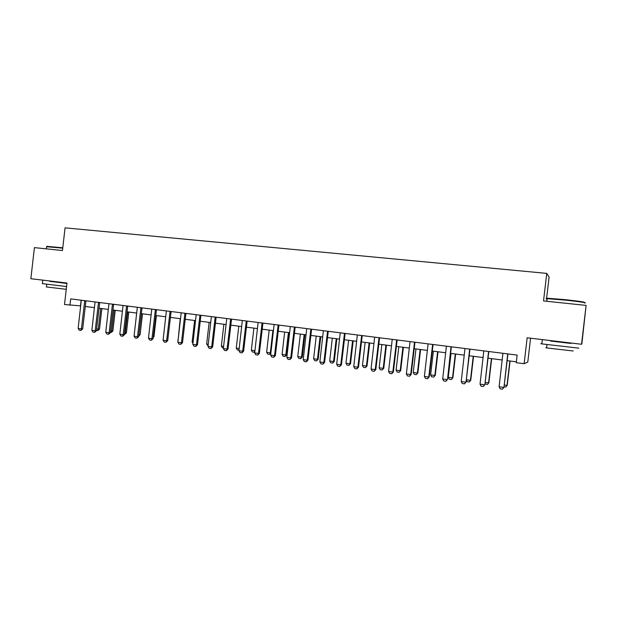 <?xml version="1.0" encoding="UTF-8"?>
<svg xmlns="http://www.w3.org/2000/svg" width="617" height="617" viewBox="0 0 617 617"><rect width="100%" height="100%" fill="white"/><g stroke="black" fill="none" stroke-linecap="round" stroke-linejoin="round"><path stroke-width="0.93" d="M546.593 298.458L549.099 277.025L546.747 273.385L65.07 227.85L62.464 250.541L34.421 247.61L30.85 278.722L66.975 283.026L64.507 304.52L80.727 305.878M546.747 273.385L543.531 300.942L586.096 305.4L581.877 343.769L581.553 344.271L527.157 337.8L524.134 363.698L527.79 362.071L530.574 338.201M586.096 305.4L581.553 344.271M524.134 363.698L516.267 362.688L517.154 355.091L70.685 298.883L69.952 305.222M85.246 306.456L94.47 307.644M99.005 308.222L108.384 309.425M112.934 310.012L122.467 311.238M127.033 311.824L136.727 313.066M141.301 313.66L151.165 314.925M155.754 315.511L165.78 316.799M170.385 317.393L180.588 318.704M185.2 319.29L195.574 320.624M200.201 321.218L210.759 322.575M215.402 323.169L226.138 324.55M230.789 325.151L241.717 326.555M246.384 327.149L257.497 328.576M262.179 329.177L273.485 330.635M278.182 331.236L289.689 332.71M294.394 333.319L306.101 334.823M310.821 335.424L322.737 336.959M327.465 337.561L339.597 339.119M344.34 339.728L356.688 341.317M361.439 341.926L374.01 343.538M378.776 344.155L391.571 345.798M396.345 346.407L409.372 348.081M414.161 348.698L427.427 350.402M432.232 351.019L445.729 352.754M450.549 353.371L464.3 355.137M469.128 355.754L483.126 357.552M487.97 358.176L502.23 360.004M507.081 360.629L516.367 361.824M81.143 300.201L80.495 305.847M507.729 353.903L503.973 387.275L502.446 389.15L500.14 388.826L499.107 386.782L502.917 353.302M507.93 353.927L503.973 387.275M499.107 386.782L503.727 387.422L502.446 389.15M504.236 385L507.012 385.386L509.858 360.984M507.236 385.247L505.778 387.044L507.236 385.247L510.066 361.014M505.778 387.044L504.027 386.805M488.556 351.489L484.885 384.63L483.342 386.489L481.075 386.173L480.034 384.144L483.813 350.896M488.811 351.52L484.885 384.63M480.034 384.144L484.584 384.769L483.342 386.489M469.653 349.114L466.066 382.023L464.516 383.867L462.272 383.55L461.223 381.537L464.979 348.52M469.961 349.153L466.066 382.023M461.223 381.537L465.712 382.154L464.516 383.867M451.019 346.769L447.51 379.455L445.944 381.275L443.739 380.974L442.682 378.969L446.407 346.183M451.374 346.808L447.51 379.455M442.682 378.969L447.109 379.578L445.944 381.275M485.147 382.378L488.595 382.849L491.417 358.616M488.872 382.717L487.399 384.499L488.872 382.717L491.68 358.654M487.399 384.499L484.985 383.759M466.329 379.787L470.432 380.35L473.239 356.287M470.756 380.226L469.275 381.992L470.756 380.226L473.54 356.325M469.275 381.992L467.115 381.699L466.29 380.103M451.027 353.433L448.251 377.296L452.516 377.882L455.3 353.981M452.886 377.766L451.389 379.524L452.886 377.766L455.654 354.027M451.389 379.524L449.261 379.224L448.251 377.296M432.64 344.456L428.761 377.033L429.216 376.918L427.643 378.73L425.46 378.422L424.396 376.432L428.098 343.877M433.049 344.502L429.216 376.918M424.396 376.432L428.761 377.033L427.643 378.73M433.389 351.166L430.627 374.874L434.838 375.452L437.6 351.705M435.255 375.344L433.751 377.08L435.255 375.344L438.001 351.759M433.751 377.08L431.645 376.786L430.627 374.874M547.402 298.674C545.999 298.366 546.23 298.235 548.081 298.281L565.126 299.661C579.687 301.25 586.027 302.191 584.152 302.492M584.554 302.993C588.487 303.001 577.99 301.428 565.064 300.101L547.117 298.667C545.621 298.659 545.605 298.805 547.063 299.106M578.869 348.158L541.834 343.893C540.369 343.654 540.376 343.592 541.857 343.708M570.794 343.307L550.657 340.908M573.224 350.988L546.562 347.919C545.505 347.733 545.513 347.68 546.585 347.757M570.779 343.43L550.642 341.039M47.023 246.384L62.78 247.787M62.741 248.15L46.63 246.715M66.574 286.566L42.396 283.643M66.929 283.473L49.838 281.313M66.258 289.319L46.422 286.959M66.636 282.979L49.823 281.406M414.524 342.173L410.675 374.527L411.177 374.419L409.588 376.216L407.436 375.915L406.372 373.933L410.035 341.61M414.979 342.227L411.177 374.419M406.372 373.933L410.675 374.527L409.588 376.216M396.654 339.921L392.828 372.059L393.384 371.958L391.78 373.732L389.659 373.439L388.587 371.473L392.227 339.365M397.155 339.982L393.384 371.958M388.587 371.473L392.828 372.059L391.78 373.732M379.023 337.7L375.236 369.622L375.83 369.521L374.218 371.287L372.128 370.994L371.048 369.035L374.666 337.152M379.578 337.769L375.83 369.521M371.048 369.035L375.236 369.622L374.218 371.287M361.639 335.517L357.875 367.215L358.516 367.123L356.896 368.873L354.837 368.588L353.749 366.645L357.336 334.969M362.233 335.586L358.516 367.123M353.749 366.645L357.875 367.215L356.896 368.873M344.487 333.357L340.754 364.84L341.44 364.763L339.805 366.498L337.777 366.213L336.681 364.277L340.245 332.818M345.127 333.435L341.44 364.763M336.681 364.277L340.754 364.84L339.805 366.498M415.981 348.929L413.243 372.475L417.393 373.054L420.138 349.469M417.863 372.946L416.344 374.673L417.863 372.946L420.586 349.523M416.344 374.673L414.269 374.388L413.243 372.475M398.806 346.723L396.091 370.115L400.186 370.678L402.909 347.255M400.695 370.586L399.168 372.298L400.695 370.586L403.402 347.317M399.168 372.298L397.117 372.012L396.091 370.115M381.861 344.548L379.162 367.786L383.203 368.341L385.91 345.073M383.759 368.256L382.216 369.953L383.759 368.256L386.443 345.134M382.216 369.953L380.195 369.676L379.162 367.786M365.133 342.404L362.457 365.488L366.444 366.035L369.128 342.913M367.038 365.958L365.488 367.639L367.038 365.958L369.699 342.99M365.488 367.639L363.498 367.362L362.457 365.488M348.62 340.283L345.96 363.22L349.901 363.76L352.569 340.785M350.533 363.683L348.975 365.357L349.901 363.76L350.533 363.683L353.179 340.869M348.975 365.357L347.009 365.079L345.96 363.22M327.565 331.229L323.863 362.503L324.588 362.426L322.946 364.146L320.94 363.868L319.845 361.94L323.377 330.697M328.252 331.314L324.588 362.426M319.845 361.94L323.863 362.503L322.946 364.146M332.324 338.185L329.686 360.976L333.573 361.508L336.219 338.687M334.244 361.446L332.679 363.097L333.573 361.508L334.244 361.446L336.874 338.772M332.679 363.097L330.735 362.835L329.686 360.976M310.875 329.123L307.197 360.189L307.96 360.12L306.31 361.832L304.328 361.554L303.225 359.642L306.742 328.606M311.6 329.216L307.96 360.12M303.225 359.642L307.197 360.189L306.31 361.832M316.236 336.118L313.613 358.762L317.454 359.295L320.084 336.612M318.164 359.233L316.59 360.876L317.454 359.295L318.164 359.233L320.771 336.705M316.59 360.876L314.67 360.606L313.613 358.762M294.402 327.049L290.746 357.914L291.548 357.852L289.897 359.541L287.938 359.271L286.836 357.366L290.322 326.54M295.165 327.149L291.548 357.852M286.836 357.366L290.746 357.914L289.897 359.541M300.356 334.082L297.749 356.58L301.543 357.104L304.15 334.568M302.284 357.05L300.703 358.678L301.543 357.104L302.284 357.05L304.875 334.661M300.703 358.678L298.813 358.415L297.749 356.58M278.144 325.005L274.519 355.662L275.359 355.608L273.693 357.289L271.765 357.019L270.655 355.122L274.118 324.496M278.946 325.105L275.359 355.608M270.655 355.122L274.519 355.662L273.693 357.289M284.676 332.069L282.085 354.428L285.825 354.937L288.417 332.548M286.612 354.891L285.023 356.51L285.825 354.937L286.612 354.891L289.188 332.648M285.023 356.51L283.149 356.248L282.085 354.428M262.094 322.984L258.5 353.441L259.379 353.394L257.705 355.06L255.8 354.79L254.682 352.916L258.122 322.483M262.935 323.092L259.379 353.394M254.682 352.916L258.5 353.441L257.705 355.06M269.189 330.08L266.621 352.299L270.315 352.801L272.891 330.558M270.894 353.017L269.536 354.366L270.315 352.801L270.925 352.77M269.536 354.366L267.693 354.112L266.621 352.299M246.26 320.987L242.689 351.25L243.599 351.212L241.926 352.862L240.044 352.6L238.926 350.726L242.342 320.493M247.139 321.102L243.599 351.212M238.926 350.726L242.689 351.25L241.926 352.862M254.813 351.775L254.381 352.245L252.422 351.998L251.343 350.194L254.944 350.687M253.895 328.113L251.343 350.194M254.921 350.842L254.243 352.253M230.627 319.02L227.079 349.091L228.028 349.052L226.346 350.687L224.488 350.433L223.362 348.574L226.755 318.534M231.545 319.136L228.028 349.052M223.362 348.574L227.079 349.091L226.346 350.687M215.194 317.076L211.67 346.955L212.657 346.924L210.968 348.551L209.132 348.297L208.006 346.445L211.376 316.598M216.143 317.2L212.657 346.924M208.006 346.445L211.67 346.955L210.968 348.551M199.962 315.164L196.461 344.841L197.479 344.818L195.782 346.438L193.977 346.183L192.843 344.34L196.191 314.685M200.941 315.287L197.479 344.818M192.843 344.34L196.461 344.841L195.782 346.438M184.915 313.266L181.444 342.767L182.493 342.743L180.789 344.348L179.007 344.093L177.866 342.265L181.19 312.796M185.933 313.397L182.493 342.743M177.866 342.265L181.444 342.767L180.789 344.348M170.068 311.4L166.613 340.707L167.701 340.692L165.988 342.281L164.222 342.042L163.081 340.222L166.382 310.937M171.11 311.531L167.701 340.692M163.081 340.222L166.613 340.707L165.988 342.281M155.399 309.549L151.967 338.679L153.085 338.671L151.366 340.245L149.63 340.006L148.481 338.193L151.767 309.094M156.471 309.688L153.085 338.671M148.481 338.193L151.967 338.679L151.366 340.245M140.915 307.729L137.506 336.674L138.655 336.674L136.928 338.239L135.208 338L134.066 336.196L137.321 307.274M142.018 307.868L138.655 336.674M134.066 336.196L137.506 336.674L136.928 338.239M126.601 305.924L123.223 334.692L124.395 334.699L122.667 336.25L120.971 336.01L119.821 334.221L123.061 305.477M127.742 306.071L124.395 334.699M119.821 334.221L123.223 334.692L122.667 336.25M112.471 304.15L109.116 332.74L110.32 332.748L108.584 334.291L106.911 334.052L105.754 332.278L108.97 303.703M113.636 304.297L110.32 332.748M105.754 332.278L109.116 332.74L108.584 334.291M238.987 350.14L237.337 349.908L236.265 348.119L239.18 348.52M238.794 326.177L236.265 348.119M223.431 347.988L222.444 347.849L221.364 346.068L223.616 346.376M223.886 324.264L221.364 346.068M208.068 345.859L206.649 344.039L208.253 344.263M209.148 322.367L206.649 344.039M194.602 320.501L192.118 342.042L193.09 342.173M192.118 342.042L192.951 343.391M180.226 318.657L178.112 340.114M177.758 340.067L178.066 340.561M167.94 338.571L170.439 317.4M153.317 336.643L153.972 336.643L156.394 315.596M153.232 337.399L153.972 336.643M138.879 334.715L141.44 313.675M138.817 335.262L139.01 334.73L140.105 334.73L142.519 313.814M138.709 336.157L140.105 334.73M124.619 332.748L125.29 332.841L127.696 311.909M126.408 332.848L124.757 334.337L125.29 332.841L126.408 332.848L128.806 312.048M98.512 302.392L95.18 330.812L96.406 330.82L94.671 332.347L93.013 332.116L91.856 330.35L95.057 301.952M99.707 302.538L96.406 330.82M91.856 330.35L95.18 330.812L94.671 332.347M110.543 330.812L111.723 330.974L114.122 310.166M112.872 330.99L111.214 332.463L111.723 330.974L112.872 330.99L115.248 310.312M111.214 332.463L110.366 332.347M84.722 300.656L81.413 328.9L82.67 328.915L80.927 330.434L79.292 330.211L78.135 328.445L81.305 300.224M85.948 300.811L82.67 328.915M78.135 328.445L81.413 328.9L80.927 330.434M96.63 328.9L98.319 329.131L100.702 308.438M99.491 329.146L97.833 330.612L98.319 329.131L99.491 329.146L101.859 308.593M97.833 330.612L96.453 330.419M450.873 347.263L451.266 347.224M432.494 344.942L432.941 344.918M414.377 342.659L414.871 342.643M396.507 340.407L397.047 340.391M396.623 339.982L397.039 339.967M378.884 338.185L379.47 338.178M379 337.761L379.447 337.754M361.5 335.995L362.133 335.995M361.616 335.571L362.102 335.571M344.348 333.828L345.026 333.836M344.463 333.411L344.98 333.419M327.434 331.699L328.144 331.707M327.542 331.283L328.09 331.29M310.737 329.594L311.492 329.609M310.852 329.177L311.431 329.193M294.263 327.519L295.057 327.542M294.378 327.103L294.988 327.126M278.012 325.467L278.845 325.491M278.12 325.059L278.761 325.082M261.963 323.447L262.834 323.478M262.071 323.038L262.742 323.061M246.129 321.449L247.039 321.488M246.237 321.041L246.939 321.071M230.496 319.475L231.444 319.521M230.604 319.074L231.329 319.112M215.071 317.531L216.043 317.578M215.171 317.13L215.927 317.169M199.831 315.611L200.849 315.665M199.939 315.218L200.718 315.256M184.791 313.714L185.84 313.768M184.899 313.32L185.702 313.367M169.945 311.84L171.017 311.901M170.045 311.454L170.87 311.5M155.276 309.989L156.379 310.058M155.376 309.603L156.224 309.657M140.792 308.168L141.925 308.238M140.892 307.783L141.763 307.837M126.485 306.364L127.65 306.433M126.585 305.978L127.48 306.04M112.356 304.582L113.551 304.659M112.448 304.196L113.374 304.258M98.396 302.824L99.615 302.901M98.496 302.438L99.437 302.507M84.606 301.081L85.856 301.165M84.706 300.703L85.663 300.772M550.634 341.108L550.696 340.599M546.809 301.289L547.117 298.667M546.947 344.618L546.562 347.919M541.834 343.893L542.274 340.144M548.081 298.281L547.603 298.674M49.823 281.437L49.877 280.99M46.383 248.859L46.653 246.522M46.73 284.306L46.414 287.028M42.38 283.727L42.735 280.65M47.254 246.206L46.838 246.522"/></g></svg>
